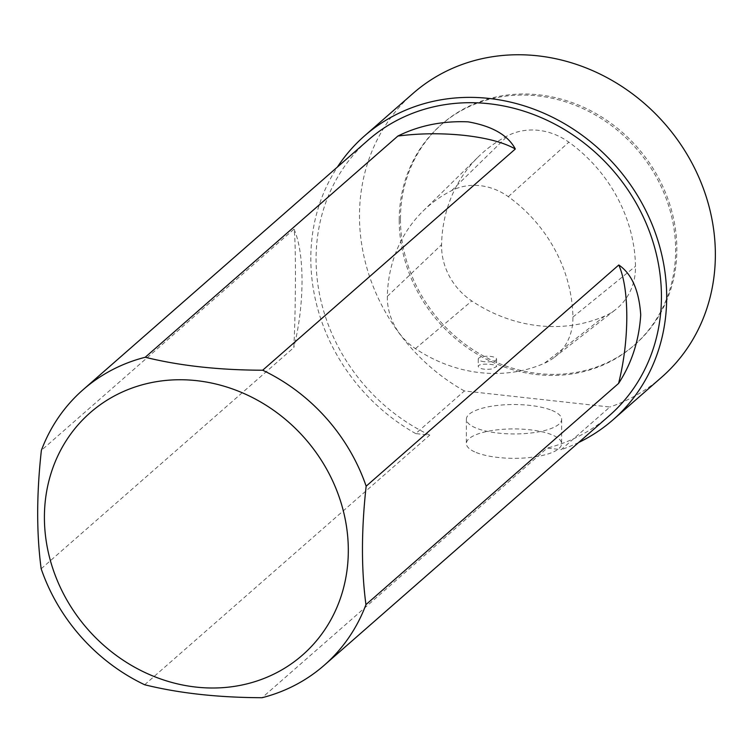 <?xml version="1.0" encoding="UTF-8"?>
<svg xmlns="http://www.w3.org/2000/svg" width="753" height="753" viewBox="0 0 753 753"><rect width="100%" height="100%" fill="white"/><g stroke="black" fill="none" stroke-linecap="round" stroke-linejoin="round"><path stroke-width="0.56" stroke-dasharray="3.77 2.82" d="M144.651 684.75L429.747 435.13L415.731 433.587L464.394 390.967L609.883 407.025L561.211 449.635L547.196 448.091L262.1 697.711M551.827 410.357A47.618 14.712 -179.9 0 1 561.644 419.317A47.618 14.712 -179.9 0 1 529.293 433.191A47.618 14.712 -179.9 0 1 476.216 428.118A47.618 14.712 -179.9 0 1 466.399 419.157A47.618 14.712 -179.9 0 1 498.75 405.283A47.618 14.712 -179.9 0 1 551.827 410.357M400.436 218.935A146.524 131.474 48.8 0 1 442.124 123.944A146.524 131.474 48.8 0 1 637.556 147.579A146.524 131.474 48.8 0 1 635.165 344.422A146.524 131.474 48.8 0 1 484.866 356.743A146.524 131.474 48.8 0 1 400.436 218.935M604.772 316.053A146.524 131.474 48.8 0 1 471.792 300.955A62.273 55.873 48.8 0 1 441.578 244.678A146.524 131.474 48.8 0 1 478.306 156.84A146.524 131.474 48.8 0 1 507.908 135.644A62.273 55.873 48.8 0 1 568.844 142.176A146.524 131.474 48.8 0 1 635.494 266.308A62.273 55.873 48.8 0 1 615.587 309.605A62.273 55.873 48.8 0 1 604.772 316.053L544.381 363.275A142.11 127.502 48.8 0 1 415.411 348.639A57.859 51.91 48.8 0 1 387.343 296.353A142.11 127.502 48.8 0 1 422.96 211.16A142.11 127.502 48.8 0 1 451.668 190.603A57.859 51.91 48.8 0 1 508.284 196.674A142.11 127.502 48.8 0 1 572.92 317.069A57.859 51.91 48.8 0 1 554.424 357.289A57.859 51.91 48.8 0 1 544.381 363.275M429.747 435.13A183.073 164.267 48.8 0 1 368.151 140.124M609.356 415.609A183.073 164.267 48.8 0 1 547.196 448.091M41.17 568.779L293.811 347.575C295.882 307.723 296.023 240.151 294.018 229.138L41.377 450.341M415.731 433.587A188.645 169.265 48.8 0 1 337.429 167.025M578.633 442.51A188.645 169.265 48.8 0 1 561.211 449.635M464.394 390.967A188.645 169.265 48.8 0 1 413.152 93.316M661.699 377.187A188.645 169.265 48.8 0 1 609.883 407.025M399.222 219.998A146.524 131.474 48.8 0 1 440.9 125.007A146.524 131.474 48.8 0 1 636.341 148.642A146.524 131.474 48.8 0 1 633.951 345.486A146.524 131.474 48.8 0 1 483.642 357.807A146.524 131.474 48.8 0 1 399.222 219.998M294.018 229.138C299.299 241.299 301.972 258.665 302.028 281.255C301.897 303.996 299.157 326.105 293.811 347.575M491.323 369.055C483.953 369.742 479.595 368.866 478.23 366.438C477.666 362.984 497.121 363.784 496.538 366.636L491.323 369.055M476.169 452.506A47.618 14.712 0.1 0 0 529.246 457.579A47.618 14.712 0.1 0 0 561.597 443.705A47.618 14.712 0.1 0 0 514.007 428.918A47.618 14.712 0.1 0 0 466.361 443.545A47.618 14.712 0.1 0 0 476.169 452.506M484.358 361.722A9.158 2.833 -179.9 0 1 478.24 359.049A9.158 2.833 -179.9 0 1 487.407 356.235A9.158 2.833 -179.9 0 1 496.556 359.077A9.158 2.833 -179.9 0 1 491.342 361.619A9.158 2.833 -179.9 0 1 484.358 361.722M415.411 348.639L471.792 300.955M387.343 296.353L441.578 244.678M451.668 190.603L507.908 135.644M508.284 196.674L568.844 142.176M572.92 317.069L635.494 266.308M633.951 345.486L635.165 344.422M440.9 125.007L442.124 123.944M422.96 211.16L478.306 156.84M554.424 357.289L615.587 309.605M466.399 419.157L466.361 443.545M561.644 419.317L561.597 443.705M478.24 359.049L478.23 366.438M496.556 359.077L496.547 366.636"/><path stroke-width="1.13" d="M83.065 389.743A183.073 164.267 48.8 0 0 41.377 450.341C36.53 493.893 36.455 533.378 41.17 568.779A183.073 164.267 48.8 0 0 144.651 684.75C178.903 693.24 218.059 697.56 262.1 697.711A183.073 164.267 48.8 0 0 324.27 665.228L609.356 415.609A183.073 164.267 48.8 0 0 612.34 169.651A183.073 164.267 48.8 0 0 368.151 140.124L83.065 389.743A183.073 164.267 48.8 0 1 145.225 357.261L397.866 136.048C419.139 125.487 442.576 120.753 468.168 121.854C492.274 126.118 507.993 135.163 515.316 149.009L262.675 370.222A183.073 164.267 48.8 0 1 366.156 486.193L618.797 264.981C631.729 273.828 639.043 290.46 640.728 314.876C639.081 340.46 631.701 363.304 618.59 383.418L365.949 604.621A183.073 164.267 48.8 0 1 324.27 665.228M337.429 167.025A188.645 169.265 48.8 0 1 364.48 135.935A188.645 169.265 48.8 0 1 616.105 166.366A188.645 169.265 48.8 0 1 613.027 419.798A188.645 169.265 48.8 0 1 578.633 442.51M364.48 135.935L413.152 93.316A188.645 169.265 48.8 0 1 664.777 123.746A188.645 169.265 48.8 0 1 661.699 377.187L613.027 419.798M339.17 601.751A161.095 144.548 48.8 0 1 169.867 681.898A161.095 144.548 48.8 0 1 44.408 517.104A161.095 144.548 48.8 0 1 222.86 385.856A161.095 144.548 48.8 0 1 339.17 601.751M365.949 604.621C361.233 569.447 361.308 529.971 366.156 486.193M262.675 370.222C218.859 370.099 179.703 365.779 145.225 357.261M515.316 149.009C503.964 142.524 487.087 137.997 464.705 135.427C442.133 133.036 419.854 133.243 397.866 136.048M618.59 383.418C623.936 361.958 626.675 339.848 626.807 317.098C626.75 294.517 624.086 277.142 618.797 264.981"/></g></svg>
